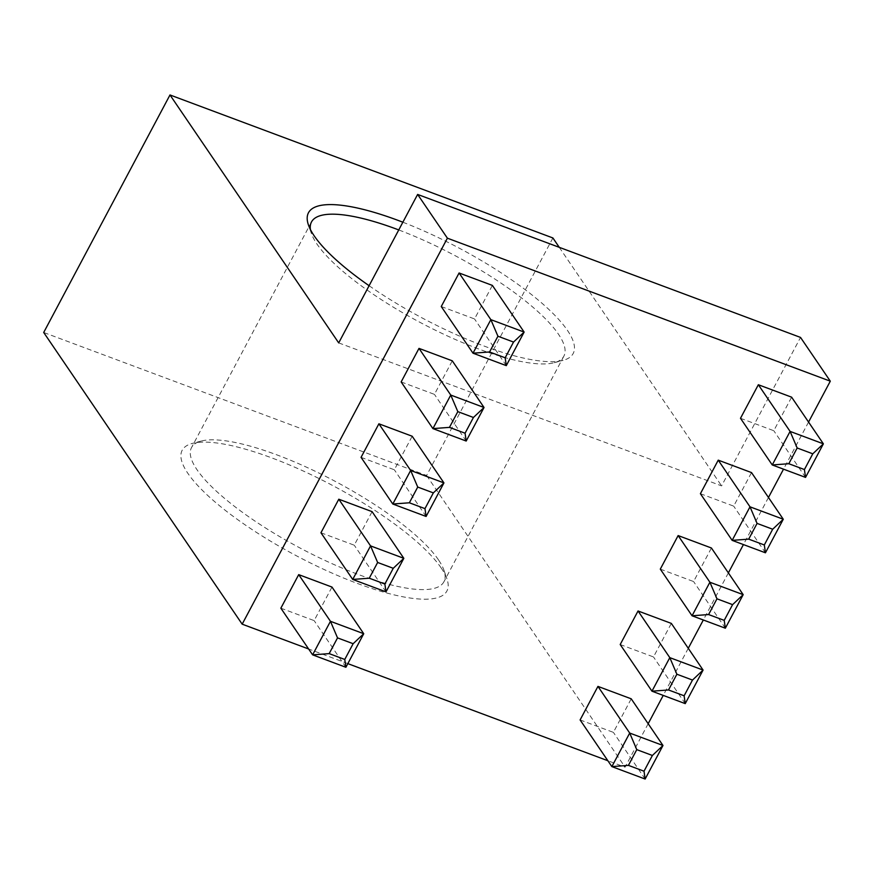 <?xml version="1.0" encoding="UTF-8"?>
<svg xmlns="http://www.w3.org/2000/svg" width="874" height="874" viewBox="0 0 874 874"><rect width="100%" height="100%" fill="white"/><g stroke="black" fill="none" stroke-linecap="round" stroke-linejoin="round"><path stroke-width="0.66" stroke-dasharray="4.37 3.28" d="M438.453 559.819A142.921 37.68 28 0 0 323.5 475.314A142.921 37.68 28 0 0 201.14 441.075A142.921 37.68 28 0 0 191.504 447.619A142.921 37.68 28 0 0 300.001 547.987A142.921 37.68 28 0 0 443.894 581.811A142.921 37.68 28 0 0 443.926 570.165A142.921 37.68 28 0 0 438.453 559.819M441.184 567.958A149.902 39.516 28 0 0 320.627 479.323A149.902 39.516 28 0 0 192.302 443.424A149.902 39.516 28 0 0 295.98 555.547A149.902 39.516 28 0 0 446.92 578.806A149.902 39.516 28 0 0 441.184 567.958M369.101 285.722A149.902 39.516 28 0 0 563.074 360.361A149.902 39.516 28 0 0 567.477 330.427A149.902 39.516 28 0 0 402.87 222.215M338.697 342.892L721.596 485.889L800.529 337.43M559.262 247.331L721.596 485.889M552.892 237.957L426.599 475.478L43.7 332.481M808.559 422.066L783.519 469.163M768.465 497.481L743.424 544.578M728.37 572.896L703.33 619.994M688.264 648.311L663.224 695.409M648.169 723.716L625.074 767.164L607.867 760.73M426.599 475.478L625.074 767.164M310.423 229.545A142.921 37.68 28 0 0 311.45 233.62A142.921 37.68 28 0 0 419.979 322.342A142.921 37.68 28 0 0 554.225 362.71A142.921 37.68 28 0 0 563.872 356.166A142.921 37.68 28 0 0 558.431 334.163A142.921 37.68 28 0 0 398.752 229.938M347.841 663.628L308.62 648.978M280.86 608.184L314.137 620.616L331.978 587.066M580.107 719.936L613.384 732.368L631.225 698.818M320.955 532.769L354.243 545.201L372.084 511.651M620.201 644.531L653.49 656.953L671.33 623.402M361.06 457.353L394.338 469.786L412.178 436.235M660.307 569.116L693.585 581.549L711.425 547.998M401.155 381.938L434.433 394.371L452.273 360.82M700.402 493.701L733.679 506.133L751.52 472.583M441.25 306.534L474.538 318.955L492.368 285.405M740.496 418.285L773.785 430.718L791.615 397.167M805.533 477.39L773.785 430.718M506.286 365.627L474.538 318.955M765.438 552.794L733.679 506.133M466.192 441.042L434.433 394.371M725.344 628.209L693.585 581.549M426.097 516.458L394.338 469.786M685.238 703.625L653.49 656.953M385.991 591.873L354.243 545.201M645.143 779.04L613.384 732.368M345.896 667.277L314.137 620.616M201.14 441.075L192.302 443.424M443.926 570.165L446.92 578.806M554.225 362.71L563.074 360.361M311.45 233.62L308.446 224.979M311.483 221.974L191.504 447.619M563.872 356.166L443.894 581.811"/><path stroke-width="1.31" d="M559.262 247.331L552.892 237.957L169.993 94.96L338.697 342.892L417.63 194.432L800.529 337.43L830.3 381.184L808.559 422.066M417.63 194.432L447.401 238.187L830.3 381.184M402.87 222.215A149.902 39.516 28 0 0 308.446 224.979A149.902 39.516 28 0 0 369.101 285.722M308.62 648.978L242.174 624.167L43.7 332.481L169.993 94.96M783.519 469.163L768.465 497.481M743.424 544.578L728.37 572.896M703.33 619.994L688.264 648.311M663.224 695.409L648.169 723.716M398.752 229.938A142.921 37.68 28 0 0 311.483 221.974A142.921 37.68 28 0 0 310.423 229.545M607.867 760.73L347.841 663.628M337.528 637.889L329.17 653.621L344.771 659.455L353.14 643.712L337.528 637.889L330.459 621.305L363.737 633.726L331.978 587.066L298.7 574.633L280.86 608.184L312.619 654.855L330.459 621.305L298.7 574.633M636.775 749.641L628.417 765.373L644.018 771.207L652.386 755.475L636.775 749.641L629.706 733.057L662.984 745.489L631.225 698.818L597.947 686.396L580.107 719.936L611.866 766.607L629.706 733.057L597.947 686.396M377.634 562.474L369.265 578.206L384.877 584.04L393.245 568.297L377.634 562.474L370.554 545.889L403.832 558.322L372.084 511.651L338.795 499.218L320.955 532.769L352.714 579.44L370.554 545.889L338.795 499.218M676.88 674.225L668.512 689.968L684.124 695.791L692.492 680.059L676.88 674.225L669.801 657.641L703.078 670.074L671.33 623.402L638.042 610.981L620.201 644.531L651.96 691.192L669.801 657.641L638.042 610.981M417.728 487.058L409.36 502.79L424.972 508.624L433.34 492.892L417.728 487.058L410.649 470.474L443.937 482.907L412.178 436.235L378.89 423.803L361.06 457.353L392.808 504.025L410.649 470.474L378.89 423.803M716.975 598.81L708.606 614.553L724.218 620.376L732.587 604.644L716.975 598.81L709.896 582.237L743.184 594.659L711.425 547.998L678.137 535.565L660.307 569.116L692.055 615.788L709.896 582.237L678.137 535.565M457.823 411.643L449.454 427.375L465.066 433.209L473.435 417.477L457.823 411.643L450.755 395.059L484.032 407.492L452.273 360.82L418.996 348.387L401.155 381.938L432.914 428.61L450.755 395.059L418.996 348.387M757.07 523.406L748.701 539.138L764.313 544.972L772.682 529.229L757.07 523.406L750.001 506.822L783.279 519.243L751.52 472.583L718.242 460.15L700.402 493.701L732.161 540.372L750.001 506.822L718.242 460.15M497.929 336.228L489.56 351.971L505.172 357.794L513.53 342.062L497.929 336.228L490.849 319.644L524.127 332.076L492.368 285.405L459.09 272.983L441.25 306.534L473.009 353.194L490.849 319.644L459.09 272.983M242.174 624.167L447.401 238.187M812.776 453.814L823.374 443.839L805.533 477.39L804.419 469.557L812.776 453.814L797.175 447.991L790.096 431.406L823.374 443.839L791.615 397.167L758.337 384.735L740.496 418.285L772.255 464.957L790.096 431.406L758.337 384.735M797.175 447.991L788.807 463.723L804.419 469.557M805.533 477.39L772.255 464.957L788.807 463.723M513.53 342.062L524.127 332.076L506.286 365.627L473.009 353.194L489.56 351.971M506.286 365.627L505.172 357.794M772.682 529.229L783.279 519.243L765.438 552.794L732.161 540.372L748.701 539.138M765.438 552.794L764.313 544.972M473.435 417.477L484.032 407.492L466.192 441.042L432.914 428.61L449.454 427.375M466.192 441.042L465.066 433.209M732.587 604.644L743.184 594.659L725.344 628.209L692.055 615.788L708.606 614.553M725.344 628.209L724.218 620.376M433.34 492.892L443.937 482.907L426.097 516.458L392.808 504.025L409.36 502.79M426.097 516.458L424.972 508.624M692.492 680.059L703.078 670.074L685.238 703.625L651.96 691.192L668.512 689.968M685.238 703.625L684.124 695.791M393.245 568.297L403.832 558.322L385.991 591.873L352.714 579.44L369.265 578.206M385.991 591.873L384.877 584.04M652.386 755.475L662.984 745.489L645.143 779.04L611.866 766.607L628.417 765.373M645.143 779.04L644.018 771.207M353.14 643.712L363.737 633.726L345.896 667.277L312.619 654.855L329.17 653.621M345.896 667.277L344.771 659.455"/></g></svg>
